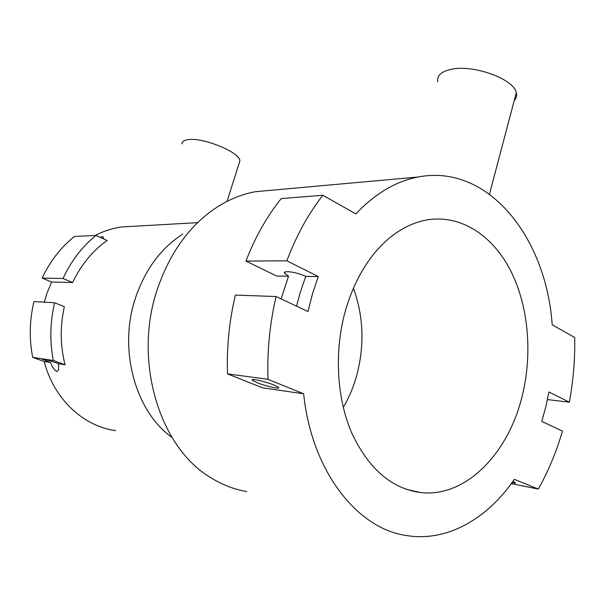 <?xml version="1.0" encoding="UTF-8"?>
<svg xmlns="http://www.w3.org/2000/svg" width="605" height="605" viewBox="0 0 605 605"><rect width="100%" height="100%" fill="white"/><g stroke="black" fill="none" stroke-linecap="round" stroke-linejoin="round"><path stroke-width="0.91" d="M437.763 81.736C436.719 75.655 441.219 71.519 451.262 69.31C473.216 64.251 514.008 79.028 516.299 92.709C517.071 95.681 516.383 98.275 514.235 100.506M55.562 362.592L58.451 363.718L58.67 369.678L57.006 371.5C54.488 370.298 52.325 367.296 50.51 362.493L42.04 359.098C43.091 358.72 47.598 359.884 55.562 362.592M100.075 237.289L102.85 236.661L103.531 237.629L102.782 238.521M274.012 385.052L278.451 387.313C281.461 389.726 265.958 386.33 257.065 382.678L252.451 380.333C249.441 377.951 265.073 381.347 274.012 385.052M512.843 481.436L515.369 482.639C516.05 483.236 514.893 483.266 511.913 482.737M181.946 143.922C181.886 141.812 183.67 140.436 187.3 139.785C201.73 136.594 240.609 152.407 239.875 160.945L239.164 163.184M246.711 491.54C234.029 489.415 221.884 484.681 210.26 477.353C159.16 447.087 132.949 360.02 157.466 288.895C170.33 251.559 190.613 224.039 218.322 206.35C230.376 198.863 242.817 193.963 255.628 191.672L272.341 190.159M172.009 437.46C135.036 411.347 117.937 348.639 135.717 297.252C145.502 269.021 161.187 247.967 182.755 234.082M353.403 288.116C363.628 316.415 364.686 345.689 356.595 375.932C353.418 387.208 348.979 397.727 343.277 407.505M522.319 395.458C508.737 453.001 465.911 497.938 420.551 492.561C391.306 488.575 368.271 468.497 351.429 432.31C336.425 396.993 334.134 350.113 345.682 309.752C355.755 276.424 371.606 251.521 393.25 235.027C404.662 226.595 416.467 221.468 428.665 219.653C461.955 214.941 493.113 236.139 510.839 271.063C528.467 306.221 532.627 353.305 522.319 395.458M281.136 298.9L288.532 276.198L276.81 276.069L245.932 261.08L286.853 260.808C296.306 235.723 308.3 213.875 322.843 195.264L355.884 213.928C375.138 193.555 395.852 181.25 418.025 177.015C488.364 163.282 546.353 237.894 552.183 324.794L574.689 337.507C575.105 359.234 573.313 380.787 569.328 402.181L548.939 391.98L545.801 406.855L541.8 421.398L562.446 431.1C556.434 451.799 548.387 471.121 538.314 489.074L511.248 483.652M95.159 235.474C103.735 231.065 112.575 228.229 121.673 226.966L134.265 226.247M72.63 282.52C81.078 264.801 92.588 250.795 107.145 240.503L95.998 235.436L74.491 236.434C60.931 247.241 50.154 261.133 42.146 278.103L62.996 278.504L72.63 282.52L51.591 281.998L42.146 278.103M44.271 302.167L46.933 293.395L51.591 281.998M538.314 489.074L514.311 479.334C487.683 518.455 447.632 541.921 407.362 535.667C357.835 529.436 311.56 471.696 303.665 393.81L262.547 387.835L227.518 373.882L267.97 379.32C267.07 351.225 269.777 323.63 276.084 296.533L307.983 311.522L312.528 293.667L318.275 276.538L305.737 276.394L299.974 293.281L296.563 306.153M65.06 364.732C60.205 345.644 59.971 326.284 64.357 306.652L54.624 302.765L33.956 301.57C29.501 320.204 29.078 338.808 32.685 357.373L53.308 360.474L65.06 364.732L58.451 363.718M115.615 430.609C83.429 426.389 53.83 399.073 44.195 361.518L50.51 362.493M44.195 361.518L32.685 357.373M322.843 195.264L281.227 198.576C266.949 216.348 255.181 237.183 245.932 261.08M569.328 402.181L547.449 399.587M286.853 260.808L318.275 276.538M288.532 276.198L284.652 273.377C282.119 269.989 297.055 272.084 305.737 276.394M267.97 379.32L303.665 393.81M276.084 296.533L235.405 295.089C229.234 320.877 226.61 347.141 227.518 373.882M62.996 278.504C71.178 260.952 82.174 246.598 95.998 235.436M53.308 360.474C49.633 341.273 50.071 322.041 54.624 302.765M489.483 194.145L516.299 92.709M227.041 201.397L239.875 160.945M420.551 492.561L405.963 489.241M197.404 222.663L121.673 226.966M418.025 177.015L255.628 191.672M252.451 380.333L252.671 379.6M284.652 273.377L285.053 272.038"/></g></svg>
